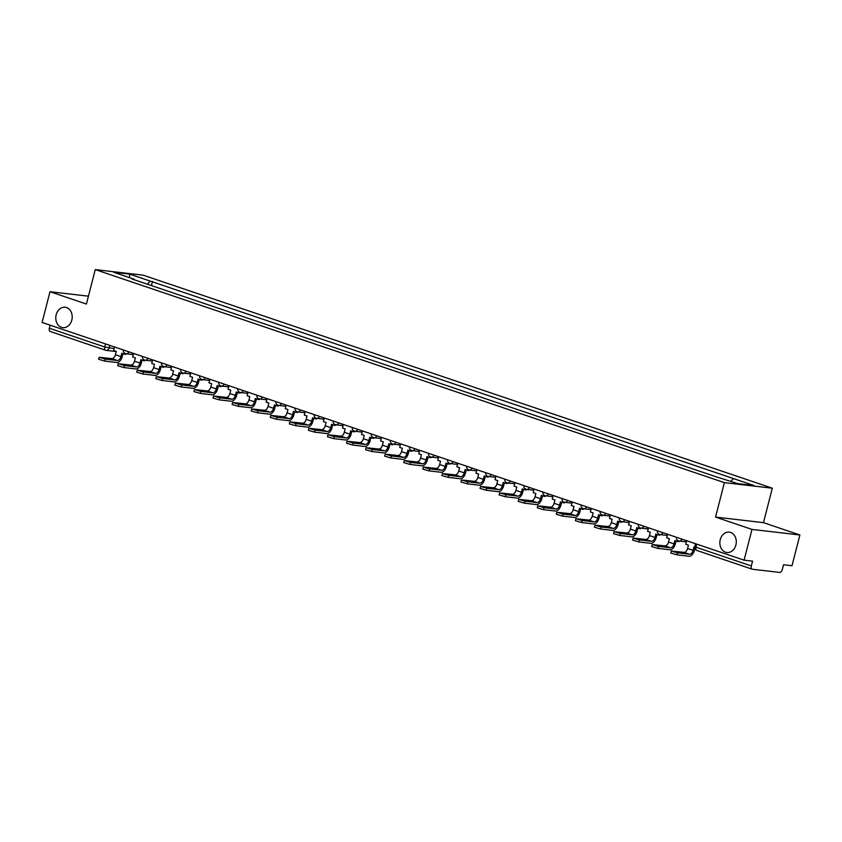 <?xml version="1.0" encoding="UTF-8"?>
<svg xmlns="http://www.w3.org/2000/svg" width="842" height="842" viewBox="0 0 842 842"><rect width="100%" height="100%" fill="white"/><g stroke="black" fill="none" stroke-linecap="round" stroke-linejoin="round"><path stroke-width="1.26" d="M71.812 320.086A10.262 8.199 96.6 0 1 62.803 327.633A10.262 8.199 96.6 0 1 56.161 314.792A10.262 8.199 96.6 0 1 65.171 307.246A10.262 8.199 96.6 0 1 71.812 320.086M735.897 544.963A10.262 8.199 96.6 0 1 726.888 552.51A10.262 8.199 96.6 0 1 720.247 539.669A10.262 8.199 96.6 0 1 729.256 532.123A10.262 8.199 96.6 0 1 735.897 544.963M751.98 529.418L799.9 534.986L763.473 522.65L772.314 488.202L143.193 275.166L95.272 269.598L724.394 482.634L715.542 517.083L751.98 529.418L744.086 560.162L42.1 322.454L49.994 291.711L86.421 304.046L95.272 269.598M799.9 534.986L792.006 565.729L783.523 564.75L782.292 569.539A3.21 1.905 108.7 0 1 779.587 572.402L752.464 569.255A3.21 1.905 108.7 0 1 752.222 569.203L696.839 550.447A3.21 1.905 -71.3 0 1 695.955 547.184L751.338 565.94A3.21 1.905 108.7 0 0 752.222 569.203M50.478 331.548A3.21 1.905 -71.3 0 1 50.236 331.495A3.21 1.905 -71.3 0 1 49.352 328.233L104.734 346.988L114.102 348.62M50.141 325.18L49.352 328.233M88.442 296.184L49.994 291.711M751.338 565.94L752.569 561.151L744.086 560.162M730.856 481.277L733.424 478.572L753.958 485.518L737.855 483.655L715.068 476.435L131.91 278.965L134.162 279.228L113.628 272.271L129.731 274.145L150.265 281.102L147.339 284.196M733.424 478.572L150.265 281.102M772.314 488.202L724.394 482.634M763.473 522.65L715.542 517.083M151.434 285.575L152.518 281.365M134.362 279.797L134.162 279.228M129.479 277.639L129.731 274.145M686.672 540.722L685.756 544.258L688.451 545.174L687.598 548.489A4.326 2.568 -71.3 0 1 683.936 552.363L671.263 551.015L677.505 552.836L676.989 554.846L670.748 553.015L671.263 551.015M694.671 547.279L693.945 547.037L693.092 550.352A4.326 2.568 -71.3 0 1 689.44 554.225L677.505 552.836M676.989 554.846L688.924 556.236A6.41 3.8 108.7 0 0 694.345 550.5L694.861 548.5M667.59 534.26L666.685 537.806L669.379 538.712L668.527 542.038A4.326 2.568 -71.3 0 1 664.864 545.911L652.192 544.553L658.433 546.384L657.918 548.395L651.676 546.563L652.192 544.553M677.81 540.532L677.568 541.49L674.874 540.575L674.021 543.9A4.326 2.568 -71.3 0 1 670.369 547.774L658.433 546.384M677.568 541.49L678.81 541.627L678.978 541.006M657.918 548.395L669.853 549.773A6.41 3.8 108.7 0 0 675.273 544.037L676.063 540.974M648.519 527.808L647.614 531.344L650.308 532.26L649.456 535.575A4.326 2.568 -71.3 0 1 645.793 539.448L633.121 538.091L639.362 539.922L638.846 541.932L632.605 540.101L633.121 538.091M658.739 534.07L658.497 535.028L655.802 534.123L654.95 537.438A4.326 2.568 -71.3 0 1 651.298 541.311L639.362 539.922M658.497 535.028L659.739 535.175L659.907 534.544M638.846 541.932L650.782 543.322A6.41 3.8 108.7 0 0 656.202 537.585L656.992 534.523M629.448 521.345L628.542 524.882L631.237 525.797L630.384 529.123A4.326 2.568 -71.3 0 1 626.722 532.986L614.05 531.639L620.291 533.47L619.775 535.47L613.534 533.649L614.05 531.639M639.667 527.608L639.425 528.565L636.731 527.66L635.878 530.986A4.326 2.568 -71.3 0 1 632.226 534.849L620.291 533.47M639.425 528.565L640.667 528.713L640.825 528.092M619.775 535.47L631.711 536.859A6.41 3.8 108.7 0 0 637.131 531.123L637.91 528.06M610.376 514.894L609.471 518.43L612.166 519.335L611.313 522.661A4.326 2.568 -71.3 0 1 607.65 526.534L594.978 525.176L601.22 527.008L600.704 529.018L594.463 527.187L594.978 525.176M620.596 521.156L620.354 522.114L617.66 521.198L616.807 524.524A4.326 2.568 -71.3 0 1 613.155 528.397L601.22 527.008M620.354 522.114L621.596 522.261L621.754 521.63M600.704 529.018L612.639 530.407A6.41 3.8 108.7 0 0 618.06 524.671L618.838 521.598M591.305 508.431L590.4 511.968L593.094 512.883L592.242 516.199A4.326 2.568 -71.3 0 1 588.579 520.072L575.907 518.725L582.148 520.545L581.633 522.556L575.391 520.724L575.907 518.725M601.525 514.694L601.283 515.651L598.588 514.746L597.736 518.062A4.326 2.568 -71.3 0 1 594.084 521.935L582.148 520.545M601.283 515.651L602.525 515.799L602.683 515.178M581.633 522.556L593.568 523.945A6.41 3.8 108.7 0 0 598.988 518.209L599.767 515.146M572.234 501.969L571.329 505.516L574.023 506.421L573.16 509.747A4.326 2.568 -71.3 0 1 569.508 513.62L556.825 512.262L563.077 514.094L562.561 516.104L556.309 514.273L556.825 512.262M582.453 508.242L582.211 509.2L579.517 508.284L578.664 511.61A4.326 2.568 -71.3 0 1 575.012 515.483L563.077 514.094M582.211 509.2L583.453 509.336L583.611 508.715M562.561 516.104L574.497 517.483A6.41 3.8 108.7 0 0 579.917 511.757L580.696 508.684M553.162 495.517L552.257 499.053L554.941 499.969L554.089 503.284A4.326 2.568 -71.3 0 1 550.436 507.158L537.754 505.8L544.006 507.631L543.49 509.642L537.238 507.81L537.754 505.8M563.382 501.779L563.14 502.737L560.446 501.832L559.593 505.147A4.326 2.568 -71.3 0 1 555.941 509.021L544.006 507.631M563.14 502.737L564.382 502.885L564.54 502.253M543.49 509.642L555.425 511.031A6.41 3.8 108.7 0 0 560.846 505.295L561.625 502.232M534.091 489.055L533.186 492.591L535.87 493.507L535.017 496.833A4.326 2.568 -71.3 0 1 531.365 500.695L518.683 499.348L524.934 501.179L524.419 503.179L518.167 501.358L518.683 499.348M544.311 495.317L544.069 496.285L541.374 495.37L540.522 498.696A4.326 2.568 -71.3 0 1 536.859 502.558L524.934 501.179M544.069 496.285L545.311 496.422L545.469 495.801M524.419 503.179L536.343 504.568A6.41 3.8 108.7 0 0 541.764 498.832L542.553 495.77M515.02 482.603L514.115 486.139L516.799 487.044L515.946 490.37A4.326 2.568 -71.3 0 1 512.294 494.243L499.611 492.886L505.863 494.717L505.347 496.727L499.095 494.896L499.611 492.886M525.24 488.865L524.998 489.823L522.303 488.907L521.451 492.233A4.326 2.568 -71.3 0 1 517.788 496.106L505.863 494.717M524.998 489.823L526.239 489.97L526.397 489.339M505.347 496.727L517.272 498.117A6.41 3.8 108.7 0 0 522.693 492.381L523.482 489.307M495.949 476.14L495.043 479.677L497.727 480.593L496.875 483.908A4.326 2.568 -71.3 0 1 493.223 487.781L480.54 486.434L486.792 488.255L486.276 490.265L480.024 488.444L480.54 486.434M506.168 482.403L505.926 483.361L503.232 482.455L502.379 485.771A4.326 2.568 -71.3 0 1 498.717 489.644L486.792 488.255M505.926 483.361L507.168 483.508L507.326 482.887M486.276 490.265L498.201 491.654A6.41 3.8 108.7 0 0 503.621 485.918L504.411 482.855M476.877 469.678L475.972 473.225L478.656 474.13L477.803 477.456A4.326 2.568 -71.3 0 1 474.151 481.329L461.469 479.972L467.72 481.803L467.205 483.813L460.953 481.982L461.469 479.972M487.097 475.951L486.855 476.909L484.161 475.993L483.308 479.319A4.326 2.568 -71.3 0 1 479.645 483.192L467.72 481.803M486.855 476.909L488.097 477.046L488.255 476.425M467.205 483.813L479.13 485.192A6.41 3.8 108.7 0 0 484.55 479.466L485.339 476.393M457.806 463.226L456.901 466.763L459.585 467.678L458.732 470.994A4.326 2.568 -71.3 0 1 455.08 474.867L442.397 473.52L448.649 475.341L448.133 477.351L441.882 475.519L442.397 473.52M468.026 469.489L467.784 470.446L465.089 469.541L464.237 472.857A4.326 2.568 -71.3 0 1 460.574 476.73L448.649 475.341M467.784 470.446L469.026 470.594L469.183 469.962M448.133 477.351L460.058 478.74A6.41 3.8 108.7 0 0 465.479 473.004L466.268 469.941M438.735 456.764L437.829 460.3L440.513 461.216L439.661 464.542A4.326 2.568 -71.3 0 1 436.009 468.405L423.326 467.057L429.578 468.889L429.062 470.888L422.81 469.068L423.326 467.057M448.954 463.026L448.712 463.995L446.018 463.079L445.165 466.405A4.326 2.568 -71.3 0 1 441.503 470.268L429.578 468.889M448.712 463.995L449.954 464.131L450.112 463.51M429.062 470.888L440.987 472.278A6.41 3.8 108.7 0 0 446.407 466.542L447.197 463.479M419.663 450.312L418.758 453.849L421.442 454.754L420.59 458.08A4.326 2.568 -71.3 0 1 416.937 461.953L404.255 460.595L410.507 462.426L409.991 464.437L403.739 462.605L404.255 460.595M429.883 456.575L429.63 457.532L426.947 456.617L426.094 459.942A4.326 2.568 -71.3 0 1 422.431 463.816L410.507 462.426M429.63 457.532L430.883 457.68L431.041 457.048M409.991 464.437L421.916 465.826A6.41 3.8 108.7 0 0 427.336 460.09L428.125 457.017M400.592 443.85L399.687 447.386L402.371 448.302L401.518 451.617A4.326 2.568 -71.3 0 1 397.866 455.49L385.183 454.143L391.425 455.964L390.909 457.974L384.668 456.153L385.183 454.143M410.812 450.112L410.559 451.07L407.875 450.165L407.023 453.48A4.326 2.568 -71.3 0 1 403.36 457.353L391.425 455.964M410.559 451.07L411.812 451.217L411.97 450.596M390.909 457.974L402.844 459.364A6.41 3.8 108.7 0 0 408.265 453.627L409.054 450.565M381.521 437.387L380.616 440.934L383.299 441.839L382.447 445.165A4.326 2.568 -71.3 0 1 378.784 449.039L366.112 447.681L372.353 449.512L371.838 451.522L365.596 449.691L366.112 447.681M391.74 443.66L391.488 444.618L388.804 443.702L387.952 447.028A4.326 2.568 -71.3 0 1 384.289 450.902L372.353 449.512M391.488 444.618L392.74 444.765L392.898 444.134M371.838 451.522L383.773 452.901A6.41 3.8 108.7 0 0 389.193 447.176L389.983 444.102M362.449 430.936L361.544 434.472L364.228 435.388L363.376 438.703A4.326 2.568 -71.3 0 1 359.713 442.576L347.041 441.229L353.282 443.05L352.766 445.06L346.525 443.229L347.041 441.229M372.669 437.198L372.417 438.156L369.733 437.251L368.88 440.566A4.326 2.568 -71.3 0 1 365.217 444.439L353.282 443.05M372.417 438.156L373.669 438.303L373.827 437.682M352.766 445.06L364.702 446.449A6.41 3.8 108.7 0 0 370.122 440.713L370.912 437.651M343.378 424.473L342.473 428.01L345.157 428.925L344.304 432.251A4.326 2.568 -71.3 0 1 340.642 436.114L327.97 434.767L334.211 436.598L333.695 438.598L327.454 436.777L327.97 434.767M353.598 430.736L353.345 431.704L350.661 430.788L349.809 434.114A4.326 2.568 -71.3 0 1 346.146 437.977L334.211 436.598M353.345 431.704L354.598 431.841L354.756 431.22M333.695 438.598L345.63 439.987A6.41 3.8 108.7 0 0 351.051 434.251L351.84 431.188M324.307 418.021L323.402 421.558L326.086 422.463L325.233 425.789A4.326 2.568 -71.3 0 1 321.57 429.662L308.898 428.304L315.14 430.136L314.624 432.146L308.382 430.315L308.898 428.304M334.527 424.284L334.274 425.242L331.59 424.326L330.738 427.652A4.326 2.568 -71.3 0 1 327.075 431.525L315.14 430.136M334.274 425.242L335.526 425.389L335.684 424.757M314.624 432.146L326.559 433.535A6.41 3.8 108.7 0 0 331.98 427.799L332.769 424.726M305.236 411.559L304.32 415.095L307.014 416.011L306.162 419.327A4.326 2.568 -71.3 0 1 302.499 423.2L289.827 421.853L296.068 423.673L295.553 425.684L289.311 423.863L289.827 421.853M315.455 417.821L315.203 418.779L312.519 417.874L311.666 421.189A4.326 2.568 -71.3 0 1 308.004 425.063L296.068 423.673M315.203 418.779L316.455 418.927L316.613 418.306M295.553 425.684L307.488 427.073A6.41 3.8 108.7 0 0 312.908 421.337L313.698 418.274M286.164 405.097L285.249 408.644L287.943 409.549L287.09 412.875A4.326 2.568 -71.3 0 1 283.428 416.748L270.756 415.39L276.997 417.222L276.481 419.232L270.24 417.4L270.756 415.39M296.384 411.37L296.131 412.327L293.448 411.412L292.595 414.738A4.326 2.568 -71.3 0 1 288.932 418.611L276.997 417.222M296.131 412.327L297.384 412.475L297.542 411.843M276.481 419.232L288.417 420.611A6.41 3.8 108.7 0 0 293.837 414.885L294.626 411.812M267.093 398.645L266.177 402.181L268.872 403.097L268.019 406.412A4.326 2.568 -71.3 0 1 264.356 410.286L251.684 408.938L257.926 410.759L257.41 412.769L251.169 410.938L251.684 408.938M277.313 404.907L277.06 405.865L274.376 404.96L273.524 408.275A4.326 2.568 -71.3 0 1 269.861 412.148L257.926 410.759M277.06 405.865L278.313 406.012L278.47 405.391M257.41 412.769L269.345 414.159A6.41 3.8 108.7 0 0 274.766 408.423L275.555 405.36M248.022 392.183L247.106 395.729L249.8 396.635L248.948 399.961A4.326 2.568 -71.3 0 1 245.285 403.823L232.613 402.476L238.854 404.307L238.339 406.318L232.097 404.486L232.613 402.476M258.241 398.445L257.989 399.413L255.305 398.498L254.452 401.823A4.326 2.568 -71.3 0 1 250.79 405.686L238.854 404.307M257.989 399.413L259.241 399.55L259.399 398.929M238.339 406.318L250.274 407.696A6.41 3.8 108.7 0 0 255.694 401.96L256.484 398.897M228.95 385.731L228.035 389.267L230.729 390.172L229.877 393.498A4.326 2.568 -71.3 0 1 226.214 397.371L213.542 396.014L219.783 397.845L219.267 399.855L213.026 398.024L213.542 396.014M239.17 391.993L238.917 392.951L236.234 392.035L235.381 395.361A4.326 2.568 -71.3 0 1 231.718 399.234L219.783 397.845M238.917 392.951L240.17 393.098L240.328 392.467M219.267 399.855L231.203 401.245A6.41 3.8 108.7 0 0 236.623 395.508L237.412 392.435M209.879 379.268L208.963 382.805L211.658 383.72L210.805 387.036A4.326 2.568 -71.3 0 1 207.143 390.909L194.47 389.562L200.712 391.393L200.196 393.393L193.955 391.572L194.47 389.562M220.099 385.531L219.846 386.489L217.162 385.583L216.31 388.899A4.326 2.568 -71.3 0 1 212.647 392.772L200.712 391.393M219.846 386.489L221.088 386.636L221.257 386.015M200.196 393.393L212.131 394.782A6.41 3.8 108.7 0 0 217.552 389.046L218.341 385.983M190.808 372.806L189.892 376.353L192.586 377.258L191.734 380.584A4.326 2.568 -71.3 0 1 188.071 384.457L175.399 383.099L181.64 384.931L181.125 386.941L174.883 385.11L175.399 383.099M201.017 379.079L200.775 380.037L198.091 379.121L197.228 382.447A4.326 2.568 -71.3 0 1 193.576 386.32L181.64 384.931M200.775 380.037L202.017 380.184L202.185 379.553M181.125 386.941L193.06 388.32A6.41 3.8 108.7 0 0 198.48 382.594L199.27 379.521M171.736 366.354L170.821 369.891L173.515 370.806L172.663 374.122A4.326 2.568 -71.3 0 1 169 377.995L156.328 376.648L162.569 378.468L162.053 380.479L155.812 378.647L156.328 376.648M181.946 372.617L181.704 373.574L179.009 372.669L178.157 375.985A4.326 2.568 -71.3 0 1 174.505 379.858L162.569 378.468M181.704 373.574L182.946 373.722L183.114 373.101M162.053 380.479L173.989 381.868A6.41 3.8 108.7 0 0 179.409 376.132L180.199 373.069M152.665 359.892L151.749 363.439L154.444 364.344L153.591 367.67A4.326 2.568 -71.3 0 1 149.929 371.532L137.257 370.185L143.498 372.017L142.982 374.027L136.741 372.196L137.257 370.185M162.874 366.154L162.632 367.123L159.938 366.207L159.085 369.533A4.326 2.568 -71.3 0 1 155.433 373.395L143.498 372.017M162.632 367.123L163.874 367.259L164.043 366.638M142.982 374.027L154.917 375.406A6.41 3.8 108.7 0 0 160.338 369.67L161.127 366.607M133.583 353.44L132.678 356.976L135.373 357.882L134.52 361.207A4.326 2.568 -71.3 0 1 130.857 365.081L118.185 363.723L124.427 365.554L123.911 367.565L117.669 365.733L118.185 363.723M143.803 359.702L143.561 360.66L140.867 359.745L140.014 363.07A4.326 2.568 -71.3 0 1 136.362 366.944L124.427 365.554M143.561 360.66L144.803 360.808L144.971 360.176M123.911 367.565L135.846 368.954A6.41 3.8 108.7 0 0 141.267 363.218L142.056 360.144M114.512 346.978L113.607 350.514L116.301 351.43L115.449 354.745A4.326 2.568 -71.3 0 1 111.786 358.618L99.114 357.271L105.355 359.102L104.84 361.102L98.598 359.281L99.114 357.271M124.732 353.24L124.49 354.198L121.795 353.293L120.943 356.608A4.326 2.568 -71.3 0 1 117.291 360.481L105.355 359.102M124.49 354.198L125.732 354.345L125.9 353.724M104.84 361.102L116.775 362.492A6.41 3.8 108.7 0 0 122.195 356.755L122.985 353.693M109.776 345.378L109.092 348.03A3.21 2.558 -83.4 0 1 106.281 350.388A3.21 2.558 -83.4 0 1 105.86 350.293A3.21 1.905 -71.3 0 1 105.618 350.24A3.21 1.905 -71.3 0 1 104.734 346.988L105.513 343.936M681.904 539.112A3.21 2.558 96.6 0 1 679.22 541.048A3.21 2.558 96.6 0 1 678.799 540.953M662.833 532.649A3.21 2.558 96.6 0 1 660.149 534.586A3.21 2.558 96.6 0 1 659.728 534.491M643.762 526.197A3.21 2.558 96.6 0 1 641.078 528.134A3.21 2.558 96.6 0 1 640.657 528.039M624.69 519.735A3.21 2.558 96.6 0 1 622.006 521.672A3.21 2.558 96.6 0 1 621.585 521.577M605.619 513.273A3.21 2.558 96.6 0 1 602.935 515.209A3.21 2.558 96.6 0 1 602.514 515.115M586.548 506.821A3.21 2.558 96.6 0 1 583.864 508.757A3.21 2.558 96.6 0 1 583.443 508.663M567.476 500.358A3.21 2.558 96.6 0 1 564.793 502.295A3.21 2.558 96.6 0 1 564.372 502.2M548.405 493.907A3.21 2.558 96.6 0 1 545.721 495.843A3.21 2.558 96.6 0 1 545.3 495.749M529.334 487.444A3.21 2.558 96.6 0 1 526.65 489.381A3.21 2.558 96.6 0 1 526.229 489.286M510.263 480.982A3.21 2.558 96.6 0 1 507.579 482.919A3.21 2.558 96.6 0 1 507.158 482.824M491.191 474.53A3.21 2.558 96.6 0 1 488.507 476.467A3.21 2.558 96.6 0 1 488.086 476.372M472.12 468.068A3.21 2.558 96.6 0 1 469.436 470.004A3.21 2.558 96.6 0 1 469.015 469.91M453.049 461.616A3.21 2.558 96.6 0 1 450.365 463.553A3.21 2.558 96.6 0 1 449.944 463.458M433.977 455.154A3.21 2.558 96.6 0 1 431.293 457.09A3.21 2.558 96.6 0 1 430.872 456.995M414.906 448.691A3.21 2.558 96.6 0 1 412.222 450.628A3.21 2.558 96.6 0 1 411.801 450.533M395.835 442.239A3.21 2.558 96.6 0 1 393.151 444.176A3.21 2.558 96.6 0 1 392.73 444.081M376.763 435.777A3.21 2.558 96.6 0 1 374.08 437.714A3.21 2.558 96.6 0 1 373.659 437.619M357.692 429.325A3.21 2.558 96.6 0 1 355.008 431.262A3.21 2.558 96.6 0 1 354.587 431.167M338.61 422.863A3.21 2.558 96.6 0 1 335.937 424.8A3.21 2.558 96.6 0 1 335.505 424.705M319.539 416.401A3.21 2.558 96.6 0 1 316.866 418.337A3.21 2.558 96.6 0 1 316.434 418.242M300.468 409.949A3.21 2.558 96.6 0 1 297.794 411.885A3.21 2.558 96.6 0 1 297.363 411.791M281.396 403.486A3.21 2.558 96.6 0 1 278.723 405.423A3.21 2.558 96.6 0 1 278.292 405.328M262.325 397.035A3.21 2.558 96.6 0 1 259.652 398.971A3.21 2.558 96.6 0 1 259.22 398.876M243.254 390.572A3.21 2.558 96.6 0 1 240.58 392.509A3.21 2.558 96.6 0 1 240.149 392.414M224.183 384.11A3.21 2.558 96.6 0 1 221.509 386.046A3.21 2.558 96.6 0 1 221.078 385.952M205.111 377.658A3.21 2.558 96.6 0 1 202.427 379.595A3.21 2.558 96.6 0 1 202.006 379.5M186.04 371.196A3.21 2.558 96.6 0 1 183.356 373.132A3.21 2.558 96.6 0 1 182.935 373.038M166.969 364.744A3.21 2.558 96.6 0 1 164.285 366.68A3.21 2.558 96.6 0 1 163.864 366.586M147.897 358.282A3.21 2.558 96.6 0 1 145.213 360.218A3.21 2.558 96.6 0 1 144.792 360.123M128.826 351.83A3.21 2.558 96.6 0 1 126.142 353.756A3.21 2.558 96.6 0 1 125.721 353.661M695.513 543.711L694.766 546.616L695.955 547.184L696.744 544.132M697.081 550.5A3.21 1.905 -71.3 0 1 696.839 550.447A3.21 3.21 0 0 1 694.766 546.616M693.092 550.352L687.598 548.489M689.44 554.225L683.936 552.363M674.021 543.9L668.527 542.038M670.369 547.774L664.864 545.911M654.95 537.438L649.456 535.575M651.298 541.311L645.793 539.448M635.878 530.986L630.384 529.123M632.226 534.849L626.722 532.986M616.807 524.524L611.313 522.661M613.155 528.397L607.65 526.534M597.736 518.062L592.242 516.199M594.084 521.935L588.579 520.072M578.664 511.61L573.16 509.747M575.012 515.483L569.508 513.62M559.593 505.147L554.089 503.284M555.941 509.021L550.436 507.158M540.522 498.696L535.017 496.833M536.859 502.558L531.365 500.695M521.451 492.233L515.946 490.37M517.788 496.106L512.294 494.243M502.379 485.771L496.875 483.908M498.717 489.644L493.223 487.781M483.308 479.319L477.803 477.456M479.645 483.192L474.151 481.329M464.237 472.857L458.732 470.994M460.574 476.73L455.08 474.867M445.165 466.405L439.661 464.542M441.503 470.268L436.009 468.405M426.094 459.942L420.59 458.08M422.431 463.816L416.937 461.953M407.023 453.48L401.518 451.617M403.36 457.353L397.866 455.49M387.952 447.028L382.447 445.165M384.289 450.902L378.784 449.039M368.88 440.566L363.376 438.703M365.217 444.439L359.713 442.576M349.809 434.114L344.304 432.251M346.146 437.977L340.642 436.114M330.738 427.652L325.233 425.789M327.075 431.525L321.57 429.662M311.666 421.189L306.162 419.327M308.004 425.063L302.499 423.2M292.595 414.738L287.09 412.875M288.932 418.611L283.428 416.748M273.524 408.275L268.019 406.412M269.861 412.148L264.356 410.286M254.452 401.823L248.948 399.961M250.79 405.686L245.285 403.823M235.381 395.361L229.877 393.498M231.718 399.234L226.214 397.371M216.31 388.899L210.805 387.036M212.647 392.772L207.143 390.909M197.228 382.447L191.734 380.584M193.576 386.32L188.071 384.457M178.157 375.985L172.663 374.122M174.505 379.858L169 377.995M159.085 369.533L153.591 367.67M155.433 373.395L149.929 371.532M140.014 363.07L134.52 361.207M136.362 366.944L130.857 365.081M120.943 356.608L115.449 354.745M117.291 360.481L111.786 358.618M676.442 537.259A3.21 3.21 0 0 0 679.22 541.048L686.367 541.88M657.37 530.797A3.21 3.21 0 0 0 660.149 534.586L667.296 535.417M638.299 524.345A3.21 3.21 0 0 0 641.078 528.134L648.224 528.955M619.228 517.883A3.21 3.21 0 0 0 622.006 521.672L629.153 522.503M600.157 511.431A3.21 3.21 0 0 0 602.935 515.209L610.082 516.041M581.085 504.968A3.21 3.21 0 0 0 583.864 508.757L591.01 509.589M562.014 498.506A3.21 3.21 0 0 0 564.793 502.295L571.939 503.127M542.943 492.054A3.21 3.21 0 0 0 545.721 495.843L552.868 496.664M523.871 485.592A3.21 3.21 0 0 0 526.65 489.381L533.796 490.212M504.8 479.14A3.21 3.21 0 0 0 507.579 482.919L514.725 483.75M485.729 472.678A3.21 3.21 0 0 0 488.507 476.467L495.654 477.298M466.657 466.226A3.21 3.21 0 0 0 469.436 470.004L476.583 470.836M447.586 459.764A3.21 3.21 0 0 0 450.365 463.553L457.511 464.374M428.515 453.301A3.21 3.21 0 0 0 431.293 457.09L438.44 457.922M409.444 446.849A3.21 3.21 0 0 0 412.222 450.628L419.369 451.459M390.372 440.387A3.21 3.21 0 0 0 393.151 444.176L400.297 445.008M371.301 433.935A3.21 3.21 0 0 0 374.08 437.714L381.226 438.545M352.23 427.473A3.21 3.21 0 0 0 355.008 431.262L362.155 432.093M333.158 421.011A3.21 3.21 0 0 0 335.937 424.8L343.083 425.631M314.087 414.559A3.21 3.21 0 0 0 316.866 418.337L324.012 419.169M295.016 408.096A3.21 3.21 0 0 0 297.794 411.885L304.941 412.717M275.934 401.645A3.21 3.21 0 0 0 278.723 405.423L285.87 406.254M256.863 395.182A3.21 3.21 0 0 0 259.652 398.971L266.798 399.803M237.791 388.72A3.21 3.21 0 0 0 240.58 392.509L247.727 393.34M218.72 382.268A3.21 3.21 0 0 0 221.509 386.046L228.656 386.878M199.649 375.806A3.21 3.21 0 0 0 202.427 379.595L209.574 380.426M180.577 369.354A3.21 3.21 0 0 0 183.356 373.132L190.502 373.964M161.506 362.891A3.21 3.21 0 0 0 164.285 366.68L171.431 367.512M142.435 356.429A3.21 3.21 0 0 0 145.213 360.218L152.36 361.05M123.364 349.977A3.21 3.21 0 0 0 126.142 353.756L133.289 354.587M116.27 351.556L106.281 350.388A3.21 3.21 0 0 1 105.618 350.24L50.236 331.495"/></g></svg>
